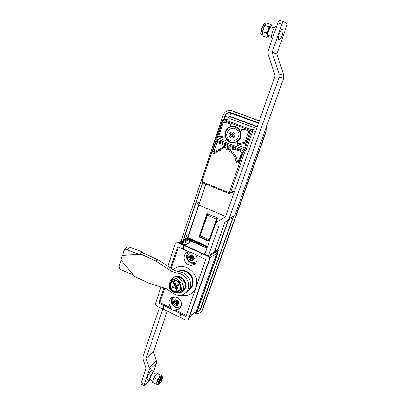 <?xml version="1.0" encoding="UTF-8"?>
<svg xmlns="http://www.w3.org/2000/svg" width="406" height="406" viewBox="0 0 406 406"><rect width="100%" height="100%" fill="white"/><g stroke="black" fill="none" stroke-linecap="round" stroke-linejoin="round"><path stroke-width="0.61" d="M189.13 289.534L192.18 285.347C193.56 279.465 191.546 274.938 186.136 271.771C183.512 270.609 180.98 270.538 178.533 271.548M191.043 288.082L189.648 289.123M177.239 285.834L176.686 285.053M181.771 290.98L178.975 292.087L178.473 291.65C180.873 289.996 181.563 287.615 180.538 284.505C179.092 281.541 176.879 280.176 173.905 280.404L173.905 279.617L178.29 277.45L184.085 282.495L183.329 289.838L181.771 290.98C181.512 288.91 181.766 286.443 182.533 283.591C180.086 282.256 178.148 280.566 176.706 278.506M176.554 291.711L176.808 291.523C174.144 291.67 172.18 290.422 170.906 287.788C170.018 285.19 170.52 283.104 172.418 281.536C170.312 283.068 169.723 285.21 170.642 287.971C171.916 290.61 173.885 291.853 176.554 291.711L177.27 292.67L178.813 291.944M176.224 285.215L176.569 286.068L176.498 288.321L177.331 288.032M176.498 288.321L175.798 286.606L177.701 285.672L177.356 284.819M178.473 291.65L178.513 290.935L176.701 286.474L177.701 285.672L179.031 285.657L178.523 284.408L176.194 285.225L174.438 280.901M176.701 286.474L179.031 285.657M178.259 291.122L178.32 291.082C182.964 288.554 179.386 279.901 174.118 280.937L173.905 280.404M176.042 284.85L175.011 285.464L172.738 279.871L173.905 279.617M182.533 283.591L184.085 282.495M172.738 279.871L170.18 280.83L171.799 279.764L178.29 277.45M170.18 280.83C169.409 283.621 169.165 286.068 169.454 288.174C170.83 290.214 172.753 291.904 175.219 293.239L177.27 292.67M172.21 280.221L172.418 281.536L172.682 281.363L174.494 285.824L172.174 286.636L172.682 287.879L175.519 286.707L177.787 292.295M172.205 281.008C166.927 283.723 170.88 293.442 176.767 292.239M174.996 287.067L176.808 291.523M175.433 283.352L174.595 283.647L176.016 284.789M176.569 286.068L172.682 287.879M176.037 284.845L175.235 285.215M175.011 285.464L174.494 285.824M175.296 285.362L174.595 283.647M175.798 286.606L175.519 286.707M215.2 249.751L217.621 250.827L219.123 250.299L218.621 247.98M188.937 234.582L186.166 235.653L187.425 237.383L207.578 246.356M199.696 201.899L197.128 203.025L198.438 204.863L225.675 216.449M272.152 52.501L279.196 74.07L279.145 77.292L229.126 218.631L227.269 220.828L232.958 217.702L234.775 215.561L283.667 78.251L283.723 75.125L276.897 54.206L272.157 52.252L276.897 53.962L286.403 26.745C286.971 24.999 287.093 23.924 286.773 23.523L283.54 21.594C283.073 21.619 282.525 22.472 281.901 24.162L277.816 22.868C278.44 21.183 278.988 20.33 279.46 20.305L283.495 21.584M224.96 222.072L227.269 220.828M214.023 253.095L224.939 222.123M272.157 52.252L281.901 24.162M277.816 22.868L268.143 50.917L268.097 54.16L275.121 75.912L225.457 217.068L217.261 221.615L215.434 223.792L204.827 254.268M219.057 225.35L208.405 255.77M162.786 308.92L146.165 358.3L153.453 351.911L167.287 311.123M153.453 351.911L146.165 358.3M146.17 358.493L149.154 367.542L149.19 370.013L156.386 363.334L156.361 360.924L153.458 352.103M149.565 380.701L144.181 385.685L141.07 384.02L141.166 382.762L144.282 384.426L149.19 370.013M156.386 363.334L153.62 371.419M144.282 384.426L144.181 385.685M159.472 307.489L143.019 356.661L143.054 359.137L146.038 368.359L141.166 382.762M160.218 383.071C161.36 381.584 162.004 380.183 162.151 378.869L161.654 378.95C160.121 381.138 159.548 382.584 159.939 383.289L160.218 383.071M162.136 378.818L162.024 378.402L161.471 378.549C160.289 380.133 159.604 381.676 159.426 383.178C159.477 381.615 160.101 379.94 161.299 378.153L161.08 378.397C159.33 381.168 158.746 382.873 159.33 383.513L159.893 383.305M158.624 382.579L158.7 383.447M161.009 378.331C159.847 379.864 159.177 381.412 159 382.97M161.639 378.387C160.548 379.559 159.807 381.117 159.416 383.066M154.052 373.15L153.986 371.612L153.113 372.018C151.205 373.693 148.327 380.381 149.393 380.676L150.672 379.838M153.986 371.612L151.874 370.505L150.996 370.901C149.073 372.566 146.206 379.25 147.282 379.554L149.393 380.676M156.158 374.256L153.387 372.799L152.742 373.099C150.733 375.738 149.819 377.869 150.002 379.483L152.778 380.955M159.416 383.563C157.579 385.517 159.66 379.534 161.385 377.895C161.979 377.352 162.192 377.529 162.035 378.443C162.192 377.529 161.979 377.352 161.385 377.895C159.66 379.534 157.579 385.517 159.416 383.563L159.416 383.563M152.717 382.153L152.686 382.046C152.971 379.448 154.229 376.743 156.462 373.931L157.066 373.515M152.768 382.345L152.935 382.523C152.636 380.544 153.169 379.001 154.534 377.89C154.63 376.042 155.554 374.626 157.315 373.647L159.954 375.032C159.873 376.869 158.949 378.29 157.183 379.29C157.477 381.28 156.944 382.828 155.579 383.929L157.066 384.391M162.212 376.291L161.258 375.789L160.466 376.189C158.716 377.793 156.016 384.086 156.965 384.335L157.924 384.847C156.98 384.599 159.685 378.301 161.426 376.692L162.212 376.291C162.679 376.215 162.664 377.088 162.161 378.925M157.315 373.647L159.954 375.032M160.142 380.234L160.421 379.63M152.935 382.523L155.579 383.929M154.534 377.89L157.183 379.29M188.064 289.102C190.312 283.175 185.994 275.232 179.721 273.725L172.281 271.721L174.347 270.421L158.041 259.87L143.978 253.339L141.867 251.674L129.463 247.183L127.494 250.03C125.911 249.528 124.688 249.751 123.825 250.7L122.724 255.379L122.307 255.404L120.886 260.007L134.726 276.491L148.677 283.18L166.561 288.793L173.068 293.34C176.935 295.827 180.69 296.025 184.324 293.939C186.085 292.787 187.328 291.173 188.064 289.102M185.354 293.162L186.298 292.457C188.039 291.315 189.282 289.711 190.013 287.656C192.246 281.774 187.963 273.893 181.731 272.406L174.347 270.421M125.652 248.086L125.814 247.853C126.677 246.909 127.89 246.681 129.463 247.183M121.186 260.373L119.349 264.773C118.653 267.041 119.318 268.742 121.353 269.863L133.503 275.04M122.764 255.156L141.704 254.486L139.979 254.562L141.867 251.674M172.281 271.721L155.863 261.073L141.704 254.486L143.978 253.339M155.863 261.073L158.041 259.87M120.886 260.007L134.726 276.491M122.724 255.379L139.979 254.562L127.494 250.03M175.965 286.489L176.549 286.768M261.2 30.43L262.398 26.786M269.214 29.43L268.356 31.912M272.456 38.408L271.974 38.25L271.497 37.032C271.254 33.86 274.547 26.02 275.821 26.735L276.415 26.923M271.507 36.433L268.244 35.373L267.879 34.464C267.676 32.11 270.091 26.36 271.061 26.892L274.339 27.938M282.891 31.734C282.738 34.713 281.673 37.316 279.688 39.539C278.836 40.493 278.374 40.306 278.303 38.976C278.1 34.901 282.789 25.872 282.845 30.206L282.88 30.668M271.984 27.187L271.639 25.634C270.152 24 265.95 35.692 267.681 36.631L268.346 36.555L269.163 35.672M271.787 25.822L271.152 24.527C271.401 25.558 270.604 26.273 268.757 26.669C269.026 29.141 268.259 31.277 266.453 33.074C267.529 34.789 267.569 36.175 266.58 37.22L268.234 36.621M262.616 34.698L262.484 34.439C261.697 32.683 264.128 25.268 265.834 24.274L265.991 24.177M266.58 37.22L263.321 36.159L262.697 34.931L263.159 32.008C262.89 29.547 263.651 27.415 265.453 25.608L266.062 24.137L267.869 23.477L271.152 24.527M268.757 26.669L265.453 25.608M266.453 33.074L263.159 32.008M178.036 271.411C180.7 270.071 183.512 270.051 186.476 271.345C194.21 274.537 195.606 286.798 188.673 290.224M188.866 289.95L189.094 289.808C195.514 286.118 193.89 274.502 186.486 271.431C183.588 270.163 180.827 270.173 178.214 271.462M176.915 284.971L177.473 285.753M196.194 286.981C197.925 278.633 194.971 272.253 187.333 267.848C183.197 266.052 179.274 266.087 175.57 267.955L173.159 269.655M175.103 268.219L173.25 269.711M172.306 309.976L170.596 308.819L171.459 308.154C168.13 304.211 168.15 300.714 171.52 297.654C173.271 296.624 175.164 296.563 177.204 297.476C181.802 299.466 182.949 306.626 179.066 309.032L175.057 309.91L174.21 310.575L172.306 309.976M172.525 297.162C170.337 301.237 171.327 304.678 175.493 307.494C177.168 308.271 178.792 308.357 180.376 307.743M195.707 254.831C197.874 258.845 197.301 262.068 193.992 264.509C192.226 265.433 190.373 265.473 188.435 264.631C183.324 262.545 182.614 254.374 187.379 252.273L188.922 251.761M189.876 252.192L191.85 252.745L200.808 257.14L200.858 254.724L202.061 253.557L183.964 245.412C184.481 247.015 184.085 248.203 182.766 248.974L189.876 252.192M188.298 251.908C185.339 256.232 186.166 259.972 190.774 263.129L195.398 263.398M167.866 266.229L175.143 244.316L176.351 242.955L178.244 242.986L183.964 245.412M163.907 287.955L158.802 303.262L163.755 305.485C164.263 307.037 163.887 308.154 162.623 308.839L157.127 306.342C155.828 305.551 155.341 304.444 155.655 303.028L160.964 287.032M182.741 244.331L183.715 241.423L180.259 243.214L184.76 245.239L190.678 241.961L186.273 239.992L182.842 241.89L182.116 244.052M205.36 252.725L203.695 253.76L208.308 255.836L213.723 252.258M204.974 253.841L204.512 254.126M202.061 253.557L207.639 256.222C209.034 257.018 209.552 258.175 209.186 259.693L188.364 318.989L187.648 319.974L185.283 320.121L179.97 317.39L179.949 315.081L181.127 313.95L185.892 316.462L205.786 259.546L200.818 257.145M182.766 248.974L177.635 246.807L170.571 267.98M170.596 308.819L163.755 305.485M162.623 308.839L179.939 317.314M181.127 313.95L174.21 310.575M186.273 315.366L175.057 309.91M171.459 308.154L159.852 302.511L158.802 303.262M159.852 302.511L164.638 288.189M171.241 268.412L178.351 247.127M180.751 295.279C184.557 296.258 188.044 295.751 191.196 293.751C193.332 292.315 194.9 290.346 195.89 287.854M181.71 295.081C185.339 295.872 188.638 295.324 191.622 293.421L192.109 293.081M189.389 289.336L190.297 288.874M179.087 242.829L182.69 241.382L186.11 238.972L184.953 239.109M207.385 246.909L187.663 237.987L185.593 238.089M185.486 238.875L186.77 238.936L207.019 247.97M214.632 251.365L215.251 251.639L215.667 250.923C217.017 251.69 217.52 252.806 217.159 254.273L217.575 253.989C217.936 252.522 217.438 251.41 216.088 250.644L215.048 250.182M196.357 312.412L197.286 311.255L217.575 253.989M197.286 311.255L196.839 311.641L196.062 311.564L216.474 253.867L216.261 252.613L215.251 251.639M196.062 311.564L191.744 314.716L189.257 317.436M214.53 251.654L216.261 252.613M190.241 241.991L190.678 241.961M186.273 239.992L184.542 245.143L187.78 243.412M186.11 238.972L206.918 248.259M171.916 301.501L171.317 301.211M191.15 315.36L195.966 311.838M172.956 298.298L172.068 297.847M192.825 241.636L192.784 241.951M216.012 138.953L222.158 120.587L223.645 119.42L251.405 129.707C252.324 130.164 252.654 130.905 252.4 131.93L245.701 151.052L243.757 150.93L215.109 139.649L216.362 139.019L202.041 180.995L201.488 180.518M247 140.704L245.782 139.765M225.005 145.394L224.041 147.88M246.447 137.852L247.685 138.74M180.777 241.763L222.99 115.477C224.269 112.239 226.568 110.569 229.887 110.473L231.993 110.884L259.272 120.968M259.317 120.831L232.394 110.879L229.842 110.468M266.194 127.327L265.894 131.514L202.269 309.91L200.402 312.498C198.625 313.757 196.636 313.965 194.433 313.122M200.914 312.057L202.701 309.529L266.234 131.468L266.402 126.743M233.156 217.586L200.605 309.108L199.224 311.011L196.981 311.818M200.721 308.778L200.559 308.448M183.152 240.372L202.492 182.659M223.696 119.415L224.787 116.146C225.711 113.812 227.37 112.599 229.76 112.513L231.339 112.812L258.586 122.916M257.216 126.804L230.04 116.669L230.39 116.451M231.577 113.254L231.456 112.858M230.04 116.669L229.618 116.593L228.4 117.496L227.903 118.968M225.046 116.172L224.787 116.146M216.022 222.681L217.621 218.098L207.004 213.551L198.991 236.952L200.031 236.378M198.991 236.952L209.268 241.499M256.648 128.423L230.09 118.74M230.775 126.652L231.131 125.601L230.471 124.119L224.391 121.861L223.229 122.617L226.512 122.632M223.229 122.617L218.524 136.639L219.179 138.106L224.97 140.339L225.599 140.38L226.462 139.359M224.97 140.339L226.188 139.984M225.289 136.68L219.179 138.106M218.524 136.639L221.625 136.441L222.016 137.319M221.625 136.441L225.117 135.771M229.974 126.941L230.847 124.363M237.703 141.364L236.886 143.719L237.551 145.201L243.453 147.48L244.153 147.505L244.874 146.799L249.812 132.65L249.147 131.158L242.925 128.849L241.758 129.61L244.818 129.529M243.453 147.48L244.772 147.008M246.066 143.379L245.315 143.09L237.551 145.201M236.886 143.719L239.784 143.43L240.179 144.318M239.784 143.43L244.925 142.222L248.827 131.036M241.758 129.61L240.743 132.544M216.296 138.908L244.833 149.819L216.763 138.953L222.787 120.912L222.158 120.587L223.645 119.42L230.268 118.719M245.701 151.052L244.848 149.824L251.218 131.62L250.806 130.691L223.65 120.475L222.787 120.912M245.016 151.184L244.442 149.895L243.757 150.93L229.319 192.236L230.552 192.49L245.016 151.184M188.13 261.043L188.739 260.931M195.819 261.804L196.347 262.032M223.122 136.157L222.777 137.172M205.954 184.091L188.262 236.581M187.917 237.601L187.77 238.033M172.849 297.055L173.788 297.502M217.108 251.441L217.367 250.715M217.733 249.685L228.101 220.372M227.152 148.535L227.786 148.961L228.263 147.566C228.507 146.541 228.172 145.795 227.258 145.328L217.728 141.623C216.758 141.359 216.063 141.704 215.642 142.653L216.88 142.963L217.662 142.531M227.573 146.622L220.443 149.2L214.992 152.407L220.443 149.2L226.741 148.956L227.127 148.601M227.055 148.697L226.416 148.977L225.934 150.058L227.786 148.961M219.012 143.064L216.88 142.963L213.972 151.631L223.528 147.063L224.203 145.079M215.642 142.653L212.734 151.331L213.972 151.631C213.82 152.372 214.104 152.666 214.835 152.514L214.982 152.417M223.939 147.916L223.528 147.063M214.911 152.468L215.388 153.204C218.377 150.393 221.894 149.347 225.934 150.058M227.172 146.231L217.682 142.547L217.728 141.623M227.228 146.251L227.258 145.328M227.629 147.145L228.263 147.566M227.253 146.708L225.487 147.353M231.014 147.723L230.217 148.149L229.766 149.474L230.085 150.332L229.334 151.316C233.09 153.539 235.297 156.873 235.952 161.324C236.84 163.212 237.916 163.359 239.18 161.761L242.235 153.006C242.489 151.976 242.154 151.225 241.225 150.753L241.169 151.671M233.359 148.642L229.766 149.474L228.527 149.169L229.334 151.316M238.495 161.37L238.276 161.654L237.236 161.136L235.952 161.324M239.154 159.441L237.236 161.136C236.525 156.33 234.14 152.727 230.085 150.332L234.8 149.2M241.113 151.651L231.034 147.738L231.1 146.82C230.121 146.551 229.415 146.891 228.979 147.845L228.527 149.169M241.57 152.57L242.235 153.006M241.55 152.636L238.489 161.344L239.18 161.761M230.867 147.698L241.139 151.666L241.54 152.6L238.363 161.573M232.237 148.205L228.979 147.845M232.029 134.878L230.435 135.071L229.522 136.208L230.74 137.487L231.826 136.315L233.506 137.487L234.719 136.208L233.536 135.066L233.536 134.467L234.704 133.29L233.48 132.011L232.262 133.132L232.917 133.325L232.973 133.879L232.029 134.457L232.582 135.452L233.455 134.949M228.542 139.151C233.805 145.14 242.788 135.741 237.043 130.148C231.689 124.175 222.853 133.645 228.542 139.151M232.465 133.407L231.689 133.138L230.709 132.016L229.502 133.3L230.43 134.472L232.029 134.457M233.48 132.011L232.917 133.325M233.506 137.487L232.932 136.04L232.278 136.401M232.983 135.452L232.932 136.04M232.882 135.954L232.481 135.954L232.582 135.452M233.546 134.452L232.973 133.879M232.582 133.452L232.871 133.407M231.856 133.239L232.262 133.132M229.502 133.3L231.349 134.386M231.466 134.893L231.466 134.467M230.435 135.071L230.43 134.472M232.572 133.879L232.471 133.422M229.522 136.208L231.354 134.985M176.407 302.922L176.676 302.551L176.021 301.765L173.271 302.901L173.89 304.383L175.448 303.825L176.407 302.922L173.89 304.383L176.488 305.703L177.838 305.226L177.148 303.246L178.787 302.637L178.564 301.861L178.163 301.145L176.285 301.546L175.559 299.836L174.21 300.313L176.295 301.572M181.365 305.348C180.391 306.769 179.016 307.433 177.249 307.342C174.981 307.063 173.362 305.875 172.388 303.784L172.19 299.714C172.707 298.278 173.666 297.329 175.067 296.862M178.787 302.637L177.833 305.221M177.346 301.44L177.823 302.404L178.792 302.632M173.271 302.901L174.215 300.323L174.935 302.034L176.052 301.496M174.829 302.338L174.935 302.034M175.762 303.987L176.483 305.698L176.722 303.079L175.762 303.987L175.448 303.825M175.559 299.836L178.158 301.15M171.977 300.618L172.19 299.714M175.955 301.8L174.859 302.328M177.681 302.566L176.909 302.668L176.722 303.079M188.922 256.211L191.343 254.872L190.769 256.805L188.917 256.211L188.648 256.942L188.567 257.734L190.287 258.323L191.353 257.678L188.567 257.734L190.064 260.413L191.556 260.921L192.028 259.043L193.982 259.586L194.347 258.059L192.429 257.145L192.84 255.379L194.347 258.059M196.844 260.677C195.53 262.484 193.748 263.134 191.51 262.626C188.267 261.393 186.856 259.053 187.288 255.607L189.978 252.207M187.176 256.303L187.43 255.08M192.916 257.571L192.916 258.186L193.992 259.586L191.556 260.916M192.84 255.379L191.348 254.866L191.926 256.419L192.52 256.759M192.657 258.383L192.632 257.977L191.576 257.917L190.064 260.413M191.536 258.003L190.47 258.647L190.064 260.403M190.47 258.647L190.287 258.323M191.576 257.917L191.723 256.546M190.937 256.633L191.916 256.369M246.239 138.451L247.472 139.354M209.191 240.865L200.112 236.855L200.204 235.698L209.303 239.713L209.191 240.865L209.582 240.606M206.801 215.058L199.818 235.373L200.204 235.698L207.887 213.932M217.159 219.428L216.413 219.276L209.303 239.713L209.841 239.865M177.255 292.675C182.67 293.797 187.009 287.737 184.593 282.307C182.294 275.968 173.25 274.801 170.779 280.434M170.54 280.592L173.474 277.313C178.29 275.435 182.091 277.054 184.877 282.17C186.258 286.311 185.39 289.544 182.274 291.868C180.685 292.838 178.934 293.132 177.016 292.751M170.53 280.602L173.804 277.1C178.63 275.212 182.431 276.821 185.212 281.926C186.567 285.92 185.77 289.102 182.827 291.478C185.755 289.123 186.547 285.946 185.192 281.947C182.406 276.841 178.61 275.222 173.804 277.1L173.245 277.445M198.194 308.682L200.422 308.829L232.785 217.799M230.146 116.349L230.095 116.339C229.892 115.177 230.273 114.111 231.232 113.137L231.329 113.172M227.629 118.999L228.177 117.364L225.005 116.283C225.863 114.096 227.446 112.949 229.745 112.853L258.475 123.231M234.775 215.561L229.126 218.631M283.667 78.251L279.145 77.292M283.723 75.125L279.196 74.07M149.154 367.542L156.361 360.924M162.156 378.899C162.76 376.93 162.588 376.357 161.639 377.169C159.467 379.224 156.858 386.745 159.167 384.279L159.969 383.274M179.721 273.725L181.731 272.406M265.209 23.746C263.54 22.903 259.896 33.591 261.55 34.439L261.454 34.393C259.312 35.621 263.352 21.554 265.209 23.746L266.189 24.055M261.236 33.825C259.982 32.805 262.814 24.162 264.448 24.045M178.858 242.768L208.187 255.968M209.186 259.693L209.669 259.287M207.639 256.222L208.09 255.922C209.486 256.719 209.998 257.876 209.633 259.388L188.841 318.573L188.364 318.989M188.881 318.446L187.866 319.786M178.244 242.986L178.747 242.717L176.61 242.818M215.728 252.187L211.638 254.359L209.049 256.551M209.811 258.292L212.399 256.064L216.474 253.867M181.918 248.741C183.558 248.117 183.959 246.929 183.116 245.178M202.64 253.968C200.955 254.592 200.539 255.79 201.391 257.556M181.67 314.401C180.061 314.934 179.67 316.061 180.497 317.781M161.796 308.631C163.364 308.093 163.745 306.972 162.928 305.271M184.162 239.662L185.359 238.21L187.196 238.236L207.288 247.188M187.663 237.987L186.77 238.936M214.906 250.583L215.667 250.923L216.088 250.644M194.591 313.016L196.149 312.595L196.839 311.641L217.159 254.273L216.373 254.156M172.662 298.131L172.844 298.446M171.916 301.293L171.642 301.369M231.993 110.884L232.394 110.879M202.269 309.91L202.701 309.529M265.894 131.514L266.234 131.468M251.218 131.62L252.4 131.93L255.521 131.62M256.501 128.834L251.405 129.707L250.806 130.691M231.009 118.836L224.269 119.516L223.65 120.475M234.648 190.952L230.552 192.49L229.537 193.459L228.487 193.393L228.568 192.576L202.386 181.771L202.041 180.995M202.416 182.604L202.386 181.771M229.319 192.236L228.568 192.576M212.734 151.331C212.724 153.397 213.607 154.021 215.388 153.204M241.225 150.753L231.1 146.82M238.104 140.237C245.199 133.33 233.932 121.622 227.472 129.118C220.524 135.995 231.557 147.601 238.104 140.237M227.314 128.809C228.786 127.276 230.557 126.454 232.638 126.347C239.494 125.748 243.61 135.665 238.515 140.517L233.8 142.876C226.776 144.003 222.107 133.934 227.284 128.834C222.077 133.909 226.736 144.008 233.8 142.876M227.289 128.819C228.766 127.281 230.547 126.459 232.638 126.347L232.805 126.332C239.677 125.738 243.788 135.624 238.698 140.481L234.318 142.8L238.677 140.491C243.767 135.645 239.657 125.733 232.805 126.332L232.354 126.362M177.848 302.404L177.224 303.191M192.951 258.221L192.256 258.998M217.108 217.88L216.413 219.276L206.832 214.967M182.274 291.868C180.675 292.848 178.909 293.142 176.98 292.762M178.574 290.899L178.32 291.082M197.154 311.549L199.031 310.763M257.328 126.494L229.629 116.253M173.661 297.598L172.657 297.116M187.552 237.941L187.699 237.505M188.719 234.485L198.666 204.959M199.919 201.99L205.73 183.994M229.486 116.258L228.182 117.349M183.476 240.144L202.721 182.756M223.965 119.384L225 116.299M228.461 220.169L218.601 248.036M217.616 250.822L217.301 251.715M199.437 310.402L200.407 308.875M279.46 20.305L283.54 21.594M152.686 382.046L152.778 382.371M157.924 384.847C157.99 385.096 158.376 384.944 159.091 384.396M159.111 384.37L159.989 383.259M161.349 375.839L161.278 375.586M123.825 250.7L125.814 247.853M262.484 34.439L262.697 34.931M262.652 34.82L261.672 34.505M182.345 241.134L178.615 242.626M188.348 319.365L209.674 259.338C210.039 257.83 209.532 256.688 208.151 255.907L178.818 242.707L176.351 242.955M191.835 314.736L189.191 317.634M194.677 264.057L193.992 264.509M200.828 257.186L200.858 254.724M179.97 317.39L179.949 315.081M179.63 308.58L179.066 309.032M191.622 293.421L191.196 293.751M190.064 289.082L189.094 289.808M185.085 239.017L181.69 241.397M184.096 239.707L185.831 237.962M190.292 241.961L187.323 243.656M229.537 193.459L228.487 193.398L202.35 182.604L201.427 180.569L215.109 139.649L216.378 138.893M229.887 110.473L230.293 110.468M199.224 311.011L199.661 310.626M229.735 193.388L234.374 191.723M217.535 142.511L227.198 146.246L227.593 147.175L226.736 148.956M232.536 135.924L231.826 136.315M177.803 302.414L177.148 303.246M192.764 258.221L192.028 259.043M191.805 256.521L190.79 256.8M207.507 213.769L206.791 215.013L199.818 235.373"/></g></svg>
